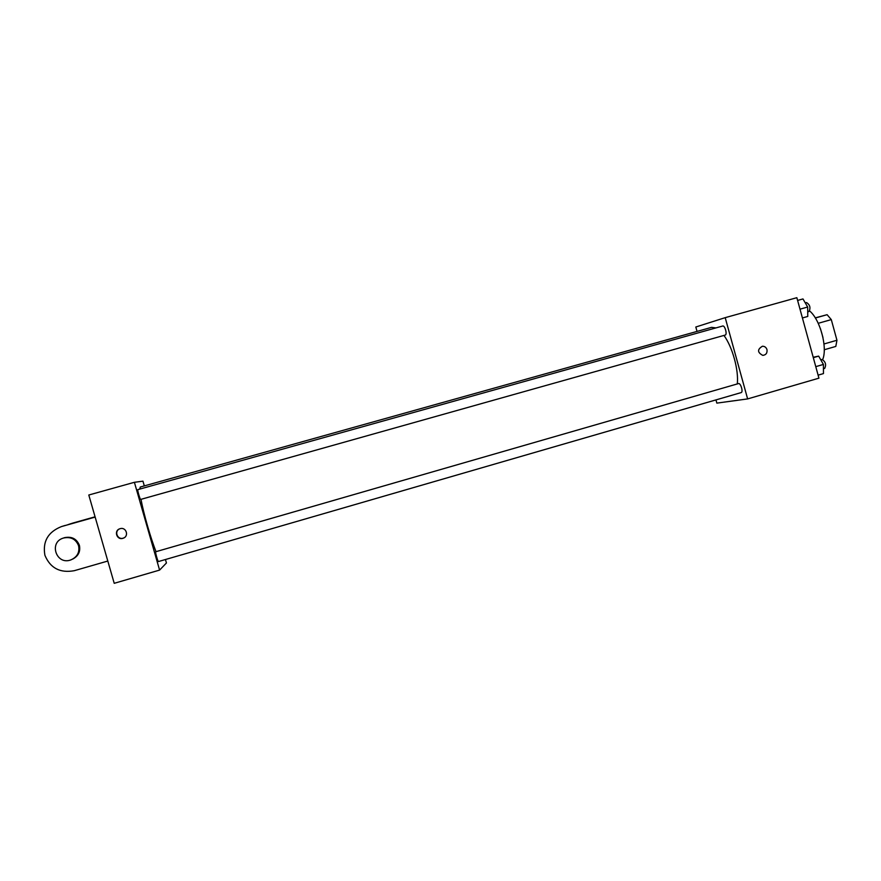 <?xml version="1.0" encoding="UTF-8"?>
<svg xmlns="http://www.w3.org/2000/svg" width="881" height="881" viewBox="0 0 881 881"><rect width="100%" height="100%" fill="white"/><g stroke="black" fill="none" stroke-linecap="round" stroke-linejoin="round"><path stroke-width="1.32" d="M815.277 317.876L827.105 314.693L831.29 319.605L836.95 340.253L835.805 346.431L824.264 349.746M820.464 328.712L822.964 337.489M815.354 318.008L827.105 314.693M823.988 343.975L836.95 340.253M818.229 323.305L831.29 319.605M822.711 359.503C827.688 347.488 820.255 319.792 809.672 310.982M697.036 331.41L695.814 327.005L725.206 317.656L796.853 297.69L818.934 378.158L747.628 398.917L716.848 403.124L716.088 400.37M160.705 560.9L733.047 394.952M737.287 383.94C738.862 370.229 732.474 346.993 723.951 335.43M715.945 327.908L711.507 327.369L140.31 487.017L139.716 489.109M725.206 317.656L747.628 398.917M725.195 335.077C727.508 334.681 724.898 325.155 722.717 326.014L137.832 489.638C137.139 489.572 140.101 499.846 140.652 499.428L725.195 335.077M741.163 392.596C743.465 392.177 740.668 382.717 738.498 383.587L155.695 551.759C155.001 551.693 157.908 561.979 158.459 561.549L741.163 392.596M766.977 349.614C767.417 353.028 766.018 354.955 762.803 355.384C757.319 352.455 757.197 349.405 762.439 346.233C764.686 346.244 766.206 347.378 766.977 349.614C767.417 353.028 766.018 354.955 762.792 355.384C757.308 352.455 757.186 349.405 762.428 346.233C764.686 346.244 766.195 347.378 766.977 349.614M156.036 551.66C150.849 538.809 143.625 513.689 140.993 499.329M159.593 570.095L166.432 562.981L165.584 560.03L166.432 562.981L159.593 570.095L134.397 482.303L159.593 570.095L114.222 583.31L88.794 495.012L134.397 482.303L142.953 481.158L134.397 482.303M144.319 485.905L142.953 481.158L144.319 485.905M797.602 300.443L802.976 298.934L807.668 307.029L807.778 316.444L802.415 317.953M800.003 309.176L807.668 307.029M807.723 311.885L809 311.522C810.806 307.799 809.991 304.815 806.556 302.557L805.278 302.91M813.207 357.268L818.658 356.122L823.416 364.437L823.46 373.588L818.108 375.141M815.773 366.65L823.416 364.437M813.306 357.664L818.658 356.122M823.438 368.743L824.704 368.379C826.433 364.657 825.552 361.695 822.061 359.481L820.795 359.844M120.102 528.688C126.247 526.684 129.331 536.364 123.142 538.236C116.887 540.648 113.451 530.593 119.904 528.743L120.102 528.688M119.519 528.886C113.836 531.397 117.669 540.339 123.461 538.071L124.067 537.817M95.093 516.883L72.66 523.138M67.936 524.669L70.282 523.876M95.148 517.092L61.56 526.552L95.126 517.004M65.139 525.45L64.203 525.737M95.071 516.806L73.564 522.862M72.815 559.039C78.442 555.966 80.634 551.418 79.4 545.361C76.702 538.765 71.724 536.199 64.456 537.685L63.388 538.071M61.56 526.552L61.384 526.607C47.981 532.003 42.486 541.562 44.909 555.283C50.283 568.135 60.084 573.278 74.301 570.69L107.801 561.043M78.574 545.735C79.819 552.299 77.275 557.012 70.943 559.875C56.318 565.591 48.378 542.145 63.553 538.016C70.854 536.529 75.865 539.095 78.574 545.735M63.553 538.016L64.456 537.685M70.106 523.92L73.387 522.907M61.384 526.607L64.963 525.505"/></g></svg>
